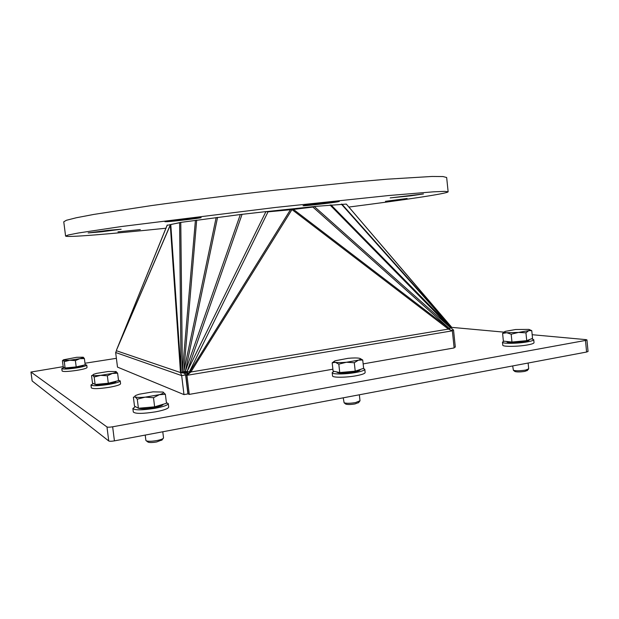 <?xml version="1.0" encoding="UTF-8"?>
<svg xmlns="http://www.w3.org/2000/svg" width="619" height="619" viewBox="0 0 619 619"><rect width="100%" height="100%" fill="white"/><g stroke="black" fill="none" stroke-linecap="round" stroke-linejoin="round"><path stroke-width="0.93" d="M503.851 341.177L502.473 342.175C502.048 343.824 517.794 343.661 527.427 341.858C531.566 341.092 533.671 340.357 533.725 339.653L531.528 338.786M529.175 339.699L529.199 340.001C529.16 340.504 527.659 341.03 524.695 341.58C517.855 342.856 506.644 342.98 506.93 341.796L506.899 341.502M533.725 339.653L534.027 342.663C533.973 343.383 531.868 344.133 527.728 344.899C518.103 346.717 502.349 346.849 502.775 345.162L502.473 342.175M528.123 363.028L528.696 368.823L525.554 370.085C520.053 370.928 515.998 370.99 513.383 370.27L512.687 365.937M514.753 371.361L514.962 371.532C517.082 372.12 520.355 372.073 524.796 371.392L527.326 370.448M518.443 332.418L511.178 334.221L506.752 332.728L518.443 332.418L528.765 330.631L525.949 332.821L518.443 332.418M529.678 329.734L531.767 330.647L528.765 330.631C530.112 330.105 530.119 329.695 528.804 329.401L515.673 329.509L505.236 331.366C503.734 332.008 504.237 332.465 506.752 332.728L502.605 333.424L504.57 331.714M525.949 332.821L526.723 340.659L532.533 338.392L531.767 330.647M526.723 340.659L511.959 342.036L511.178 334.221M511.959 342.036L503.379 341.131L502.605 333.424M93.392 383.532L90.962 384.979C92.455 386.14 98.336 385.954 108.619 384.438C115.97 383.138 119.831 381.954 120.218 380.886L118.5 380.236M116.001 381.265L116.024 381.459C115.745 382.225 112.991 383.068 107.752 383.989C100.812 385.026 96.641 385.188 95.225 384.469M120.218 380.886L120.573 383.749C120.194 384.832 116.333 386.039 108.99 387.347C98.707 388.871 92.819 389.042 91.333 387.85L90.962 384.979M100.618 375.338L94.165 377.017L92.718 375.3C93.724 375.71 96.363 375.725 100.618 375.338L112.379 373.435L107.35 375.772L100.618 375.338M115.977 371.508L117.61 373.211L112.379 373.435C115.614 372.599 116.829 371.965 116.024 371.532L108.132 371.516L96.587 373.373L93.26 374.425L92.718 375.3L91.55 375.671L92.494 383.037L95.117 384.476L94.165 377.017M107.35 375.772L108.302 383.254L118.546 380.608L117.61 373.211M108.302 383.254L95.117 384.476M135.391 406.606L132.876 408.517C134.872 410.335 142.269 410.265 155.075 408.3C163.517 406.683 167.919 405.128 168.275 403.619L166.403 402.621M163.199 404.261L163.199 404.3C162.936 405.375 159.795 406.482 153.775 407.635C146.324 408.834 141.217 409.043 138.47 408.254M168.275 403.619L168.701 407.101C168.345 408.633 163.95 410.219 155.508 411.844C142.71 413.825 135.313 413.879 133.309 412.006L132.876 408.517M162.782 431.768L163.532 437.865L163.168 438.469C162.147 439.227 160.081 439.916 156.963 440.535C151.98 441.393 148.452 441.509 146.378 440.867L145.883 440.395L145.217 435.072M147.833 441.935L148.189 442.198C149.875 442.717 152.723 442.631 156.739 441.935L162.039 439.9M145.217 397.143L137.271 399.162L135.151 396.88C136.606 397.499 139.964 397.584 145.217 397.143L159.323 394.698L153.504 397.7L145.217 397.143M162.967 392.028L165.374 394.28L159.323 394.698C163.052 393.583 164.298 392.701 163.052 392.059L153.025 391.85L139.229 394.218L136.157 395.278C134.741 395.936 134.4 396.469 135.151 396.88L133.379 397.166L134.501 406.118L138.408 408.261L137.271 399.162M153.504 397.7L154.634 406.83L166.488 403.279L165.374 394.28M154.634 406.83L138.408 408.261M333.966 371.315L332.194 372.677C331.9 374.456 345.595 374.379 355.817 372.483C361.658 371.385 364.653 370.324 364.792 369.288L363.314 368.437M360.072 369.528L360.096 369.76C359.987 370.495 357.852 371.253 353.681 372.034C344.35 373.389 338.74 373.427 336.868 372.166L336.837 371.934M364.792 369.288L365.148 372.522C365.009 373.574 362.014 374.65 356.18 375.756C345.967 377.667 332.271 377.714 332.55 375.895L332.194 372.677M359.345 394.783L360.01 400.764L355.53 402.582C350.269 403.441 346.462 403.511 344.125 402.799L343.228 397.824M345.503 403.882L345.781 404.106C347.677 404.687 350.749 404.633 354.997 403.936L358.602 402.559M346.408 362.254L338.81 364.158L335.336 362.316C337.664 362.719 341.355 362.695 346.408 362.254L358.401 360.173L354.292 362.726L346.408 362.254M360.196 358.525L362.719 360.003L358.401 360.173C360.923 359.322 361.217 358.68 359.268 358.246L359.105 358.215C356.691 357.844 353.039 357.875 348.133 358.316L335.15 360.769C333.626 361.45 333.687 361.968 335.336 362.316L332.179 362.842L334.19 361.341M354.292 362.726L355.221 371.152L363.639 368.328L362.719 360.003M355.221 371.152L339.746 372.568L338.81 364.158M339.746 372.568L333.107 371.129L332.179 362.842M64.074 367.431L61.792 368.576C62.976 369.365 67.858 369.141 76.454 367.918C82.931 366.835 86.366 365.891 86.745 365.094L85.167 364.645M83.139 365.311L83.178 365.581C82.9 366.154 80.447 366.819 75.828 367.593C69.723 368.467 66.241 368.622 65.397 368.057L65.382 367.965M86.745 365.094L87.055 367.516C86.675 368.336 83.248 369.288 76.771 370.379C68.183 371.609 63.293 371.826 62.109 371.013L61.792 368.576M69.715 360.235L64.291 361.666L63.231 360.297L69.715 360.235L79.797 358.68L75.386 360.583L69.715 360.235M83.201 357.202L84.393 358.556L79.797 358.68C82.644 358.014 83.789 357.527 83.225 357.209L76.741 357.295L63.548 359.771L62.411 360.707L63.215 366.959L65.103 367.996L64.291 361.666M75.386 360.583L76.199 366.92L85.19 364.831L84.393 358.556M76.199 366.92L65.103 367.996M532.17 334.717L585.984 339.63L586.951 339.908L585.489 340.442L112.65 426.793C109.741 427.272 107.845 427.327 106.971 426.948L30.973 372.042L63.177 366.657M168.383 225.068L180.779 222.383L240.327 214.53L265.922 211.613L268.035 211.845L291.998 209.593L312.889 207.063L314.243 206.475L346.323 204.084L451.468 327.111L450.145 328.263L451.22 327.327M451.274 327.327L503.959 332.14M84.989 363.237L116.387 358.324M341.379 204.131L451.127 327.327L448.419 329.084L452.357 330.825L454.137 347.94L363.144 363.895M332.89 369.203L189.267 394.388L186.953 375.323L185.785 374.921L189.631 373.033M185.785 374.921L188.091 393.908L189.267 394.388M32.142 380.886L30.973 372.042M585.489 340.442L586.595 352.033L588.05 351.468L586.951 339.908M586.595 352.033L114.43 440.867L112.65 426.793M106.971 426.948L108.751 440.976C109.633 441.393 111.528 441.355 114.43 440.867M108.751 440.976L32.149 380.971M291.975 209.593L190.876 371.996L185.321 371.454L180.493 372.537L170.279 224.914L116.395 350.331L167.115 225.27M167.115 225.409L116.395 350.331L170.48 224.712M167.277 224.999L167.764 225.239M115.66 352.513L181.669 375.594L180.493 372.537L116.473 350.756L115.66 352.513L117.494 367.106L183.982 394.605L181.669 375.594L185.607 374.936L187.913 393.916L183.982 394.605M346.323 204.084L451.553 327.095M330.972 204.881L451.127 327.327L448.914 329.285M450.145 328.263L448.953 329.3M450.5 327.791L448.752 329.215M330.051 205.021L450.485 327.761L449.27 328.96M450.787 327.644L453.541 330.074L455.313 347.104L454.075 347.321M451.514 330.414L453.541 330.074M216.178 217.509L183.804 371.539L186.048 373.334L184.377 373.195L185.607 374.936M240.327 214.53L185.321 371.454L186.806 373.296L186.048 373.334M242.044 214.391L187.116 371.532L187.681 373.048L182.59 371.74M290.675 209.354L189.035 373.025L186.806 373.296M312.889 207.063L449.332 328.519L448.481 329.115M291.998 209.593L448.419 329.084L190.876 371.996L186.953 375.323L452.357 330.825M179.611 223.01L181.073 372.22L184.222 373.133M180.493 372.537L184.377 373.195M195.418 220.294L182.396 371.779L184.857 373.296M189.762 372.932L187.735 373.211M108.085 230.33L121.169 229.231L101.446 231.816L88.161 232.93L108.085 230.33M117.966 231.854L140.304 229.587L117.966 231.854M385.467 201.314L407.124 198.475L385.467 201.314M411.07 195.79L390.194 197.91L423.458 193.94L411.07 195.79M199.039 217.625L201.113 217.609C201.902 217.981 175.463 221.161 167.323 221.679L164.948 221.718C163.873 221.37 191.418 218.066 199.039 217.625M337.51 201.864C330.229 203.164 302.335 206.274 303.039 205.709L304.563 205.338C311.225 204.1 340.303 200.842 339.305 201.446L337.51 201.864M171.548 224.341L180.299 222.6M266.139 211.628L314.026 206.568M348.954 207.04C403.495 200.069 447.932 193.53 448.133 191.774L446.663 177.506L443.026 176.554L432.023 176.461L387.099 179.193L354.068 182.063L273.691 190.35C230.384 195.248 187.557 200.595 151.291 205.609L93.918 214.406L76.315 217.756L66.411 220.271L63.765 221.803L65.583 236.04C66.187 237.704 111.087 233.905 165.915 228.225M448.133 191.774L444.566 191.372L433.625 191.813L388.848 195.519L275.648 207.435L121.146 226.562L78.265 233.015L68.291 234.988L65.583 236.04M341.866 204.108L451.468 327.111M217.586 217.331L185.321 371.454M196.687 220.062L183.804 371.539M314.243 206.475L450.485 327.761M450.601 327.691L448.876 329.262M186.837 371.516L185.352 373.334M189.894 372.909L189.035 373.04M268.035 211.845L189.422 371.779M265.922 211.613L187.116 371.532M180.779 222.383L182.396 371.779M170.774 224.473L181.073 372.22M293.027 209.098L449.332 328.519M527.148 370.649L528.471 369.164M514.962 371.532L513.383 370.27M161.752 440.256L163.168 438.469M148.189 442.198L146.378 440.867M358.378 402.83L359.716 401.22M345.781 404.106L344.125 402.799M30.95 372.004L32.126 380.933M451.181 327.296L448.937 329.293M449.618 328.496L448.613 329.022M184.253 373.141L183.054 372.971"/></g></svg>
